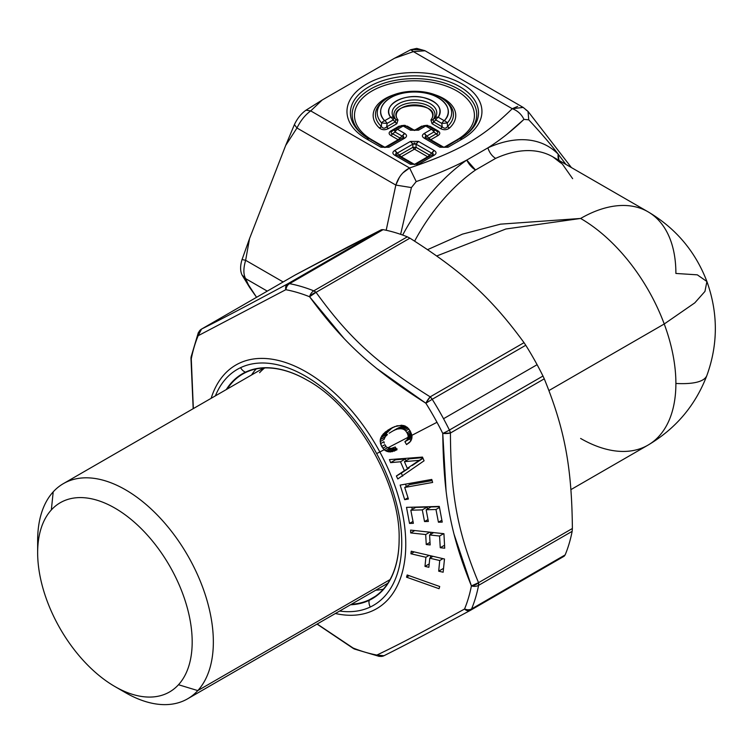 <?xml version="1.0" encoding="UTF-8"?>
<svg xmlns="http://www.w3.org/2000/svg" width="753" height="753" viewBox="0 0 753 753"><rect width="100%" height="100%" fill="white"/><g stroke="black" fill="none" stroke-linecap="round" stroke-linejoin="round"><path stroke-width="1.13" d="M435.78 119.934L433.672 121.911L442.19 126.824A2.993 1.732 -60 0 1 440.561 128.631C443.856 130.241 446.83 130.043 449.485 128.048C446.83 130.043 443.856 130.241 440.561 128.631L442.19 126.824L433.672 121.911L435.789 119.953L435.046 117.788A4.49 3.389 35.8 0 1 438.227 117.242A4.49 2.588 120 0 0 435.789 119.953L441.813 123.426L442.19 126.824C444.242 128.707 446.03 128.594 447.536 126.476L449.485 128.048A41.283 23.832 0 0 0 433.342 94.229A41.283 23.832 180 0 1 449.485 128.048A2.993 2.071 47.2 0 1 447.536 126.476C446.03 128.594 444.251 128.716 442.19 126.824L441.813 123.426A4.49 2.588 -60 0 1 444.242 120.715A4.49 2.588 120 0 0 441.813 123.426L447.273 122.965L447.536 126.476A38.996 22.515 0 0 0 445.842 101.194A38.996 22.515 180 0 1 447.536 126.476L447.273 122.965A4.49 3.228 -137.2 0 0 444.242 120.715A4.49 3.228 42.8 0 1 447.273 122.965A37.217 21.489 0 0 0 444.411 100.074A37.217 21.489 180 0 1 447.273 122.965L441.813 123.426L435.789 119.953A4.49 2.588 -60 0 1 438.227 117.242C442.877 108.319 437.982 101.777 423.553 97.608C403.655 92.553 381.272 105.938 390.685 117.242L384.67 120.715C372.81 109.1 388.256 92.675 411.58 92.082C437.126 90.106 457.476 107.943 444.242 120.715L438.227 117.242L444.242 120.715A33.781 19.503 0 0 0 414.461 92.017A33.781 19.503 0 0 0 384.67 120.715A4.49 2.588 60 0 1 387.108 123.426L381.639 122.965A4.49 3.228 -42.8 0 1 384.67 120.715A4.49 3.228 137.2 0 0 381.639 122.965A37.217 21.489 180 0 1 384.501 100.074A37.217 21.489 0 0 0 381.639 122.965L387.108 123.426A4.49 2.588 -120 0 0 384.67 120.715L390.685 117.242A4.49 2.588 60 0 1 393.122 119.953L387.108 123.426L386.722 126.824C384.67 128.716 382.882 128.603 381.376 126.476L381.639 122.965L381.376 126.476A38.996 22.515 180 0 1 383.07 101.194A38.996 22.515 0 0 0 381.376 126.476C382.882 128.594 384.67 128.707 386.722 126.824L387.108 123.426L393.122 119.953A4.49 2.588 -120 0 0 390.685 117.242A4.49 3.389 -35.8 0 1 393.866 117.788L393.122 119.953L395.24 121.911L386.722 126.824L388.35 128.631C385.056 130.241 382.082 130.043 379.427 128.048L381.376 126.476A2.993 2.071 -47.2 0 1 379.427 128.048A41.283 23.832 180 0 1 395.57 94.229A41.283 23.832 0 0 0 379.427 128.048C382.082 130.043 385.056 130.241 388.35 128.631A2.993 1.732 60 0 1 386.722 126.824L395.24 121.911L393.132 119.934M435.046 117.788A22.308 12.886 0 0 0 414.461 99.942A22.308 12.886 0 0 0 393.866 117.788A4.49 3.389 144.2 0 0 390.685 117.242A25.753 14.872 180 0 1 414.461 96.648A25.753 14.872 180 0 1 438.227 117.242A4.49 3.389 -144.2 0 0 435.046 117.788L432.994 119.652L435.046 117.788A22.308 12.886 180 0 0 414.461 99.942A22.308 12.886 180 0 0 393.866 117.788L395.918 119.652L395.24 121.911A2.993 1.732 -120 0 0 396.859 123.718L388.35 128.631L396.859 123.718L395.24 121.911L395.918 119.652L393.866 117.788M444.411 100.074A37.217 21.489 0 0 0 384.501 100.074C398.478 88.336 430.434 88.336 444.411 100.074L445.842 101.194M433.672 121.911L432.994 119.652A20.538 11.86 0 0 0 414.461 102.7A20.538 11.86 0 0 0 395.918 119.652L397.989 119.953L396.859 123.718L397.989 119.953A2.993 2.203 -39.5 0 1 395.918 119.652A20.538 11.86 180 0 1 414.461 102.7A20.538 11.86 180 0 1 432.994 119.652L433.672 121.911L432.053 123.718A2.993 1.732 120 0 0 433.672 121.911M440.561 128.631L432.053 123.718L430.923 119.953L432.994 119.652A2.993 2.203 39.5 0 1 430.923 119.953A18.241 10.533 0 0 0 414.461 104.893A18.241 10.533 0 0 0 397.989 119.953C383.861 101.024 445.051 101.024 430.923 119.953L432.053 123.718L440.561 128.631M400.737 126.212L399.118 126.146L390.929 130.871C388.539 132.434 388.539 133.996 390.929 135.559C388.539 133.996 388.539 132.434 390.929 130.871L392.558 130.937C390.553 132.264 390.553 133.196 392.558 133.752L390.929 135.559L398.158 139.729L384.943 147.362L372.048 139.907A59.976 34.629 180 0 1 372.048 90.944A59.976 34.629 180 0 1 456.864 90.944A59.976 34.629 180 0 1 456.864 139.907L443.969 147.362L430.754 139.729L437.982 135.559L436.354 133.752C438.359 133.196 438.359 132.264 436.354 130.937L436.486 131.022M423.308 126.212L421.689 126.146L414.461 130.325L407.232 126.146L399.118 126.146L405.603 126.212M434.067 129.365L436.354 130.937L437.982 130.871L429.794 126.146L421.689 126.146L428.175 126.212M429.05 126.419A2.993 1.732 120 0 0 429.794 126.146L437.982 130.871C440.373 132.434 440.373 133.996 437.982 135.559C440.373 133.996 440.373 132.434 437.982 130.871A2.993 1.732 -60 0 1 436.571 131.069M414.461 149.141L427.666 156.765L414.461 164.399L401.245 156.765L414.461 149.141A2.993 1.732 120 0 0 416.08 147.324L429.295 154.958A2.993 1.732 -60 0 1 427.666 156.765L414.461 149.141A2.993 1.732 60 0 1 412.832 147.324L416.08 147.324A2.993 1.732 -60 0 1 414.461 149.141L401.245 156.765A2.993 1.732 60 0 1 399.617 154.958L412.832 147.324A2.993 1.732 -120 0 0 414.461 149.141M433.85 129.215A4.49 2.588 120 0 0 433.662 129.083A4.49 2.588 120 0 0 431.413 129.309A4.49 2.588 60 0 1 433.85 132.02A4.49 2.588 -120 0 0 431.413 129.309A4.49 2.588 -60 0 1 433.662 129.083A4.49 2.588 -60 0 1 433.85 129.215L433.963 129.271A4.49 1.666 -55.5 0 0 433.85 129.215L433.85 132.02L426.622 136.189L429.125 137.921L426.622 136.189L433.85 132.02L436.354 133.752L433.85 132.02A4.49 1.666 -55.5 0 0 433.963 129.271L436.354 130.937C438.359 132.264 438.359 133.196 436.354 133.752L429.125 137.921A2.993 1.732 -120 0 0 430.754 139.729A2.993 1.732 60 0 1 429.125 137.921L436.354 133.752A2.993 1.732 -120 0 0 437.982 135.559L430.754 139.729L443.969 147.362L456.864 139.907A2.993 1.732 -120 0 0 457.608 140.18A2.993 1.732 60 0 1 456.864 139.907A59.976 34.629 0 0 0 456.864 90.944A59.976 34.629 0 0 0 372.048 90.944A59.976 34.629 0 0 0 372.048 139.907A2.993 1.732 -60 0 1 371.304 140.18A2.993 1.732 120 0 0 372.048 139.907L384.943 147.362A2.993 1.732 -60 0 1 384.717 147.475A2.993 1.732 120 0 0 384.943 147.362A2.993 1.732 -120 0 0 385.178 147.475A2.993 1.732 60 0 1 384.943 147.362L398.158 139.729A2.993 1.732 -120 0 0 398.902 140.002A2.993 1.732 60 0 1 398.158 139.729A2.993 1.732 120 0 0 399.787 137.921A2.993 1.732 -60 0 1 398.158 139.729L390.929 135.559A2.993 1.732 120 0 0 392.558 133.752L399.787 137.921L402.3 136.189L399.787 137.921L392.558 133.752C390.553 133.196 390.553 132.264 392.558 130.937L394.845 129.365M363.624 135.314A62.273 35.946 180 0 1 372.98 87.734A62.273 35.946 180 0 1 455.932 87.734A62.273 35.946 180 0 1 465.288 135.314A62.273 35.946 0 0 0 455.932 87.734A62.273 35.946 0 0 0 372.98 87.734A62.273 35.946 0 0 0 363.624 135.314M400.078 138.957L400.078 139.324A2.993 1.111 55.5 0 0 399.787 137.921L399.787 137.921M392.341 131.069A2.993 1.732 60 0 1 390.929 130.871L399.118 126.146A2.993 1.732 -120 0 0 399.862 126.419M405.603 125.93A4.49 2.588 120 0 0 405.415 125.807A4.49 2.588 -60 0 1 405.603 125.93L400.737 125.93A4.49 2.588 60 0 1 400.925 125.807L394.949 129.271A4.49 1.666 55.5 0 0 395.061 132.02L392.558 133.752L395.061 132.02L402.29 136.189L404.728 133.479C407.119 135.041 407.119 136.594 404.728 138.157L389 147.24L380.896 147.24L366.739 139.07A67.488 38.958 180 0 1 366.739 83.969A67.488 38.958 180 0 1 462.173 83.969A67.488 38.958 180 0 1 462.173 139.07A4.49 2.588 -120 0 0 459.932 138.844A4.49 2.588 -120 0 0 459.744 138.976A4.49 2.588 60 0 1 459.932 138.844A4.49 2.588 60 0 1 462.173 139.07L448.016 147.24L439.912 147.24L424.184 138.157C421.793 136.604 421.793 135.041 424.184 133.479L431.413 129.309L425.737 126.024A4.49 2.588 -120 0 0 423.497 125.807A4.49 2.588 -120 0 0 423.308 125.93L428.175 125.93A4.49 2.588 120 0 0 427.986 125.807A4.49 2.588 120 0 0 425.737 126.024L418.508 130.203L410.404 130.203L403.175 126.024A4.49 2.588 -120 0 0 400.925 125.807L400.925 125.807A4.49 2.588 60 0 1 403.175 126.024L397.499 129.309A4.49 2.588 120 0 0 395.061 132.02L395.061 129.215A4.49 2.588 60 0 1 395.25 129.083A4.49 2.588 60 0 1 397.499 129.309L404.728 133.479A4.49 2.588 120 0 0 402.29 136.189L395.061 132.02A4.49 2.588 -60 0 1 397.499 129.309A4.49 2.588 -120 0 0 395.25 129.083A4.49 2.588 -120 0 0 395.061 129.215L392.172 131.182M406.488 126.419A2.993 1.732 120 0 0 407.232 126.146L414.461 130.325A2.993 1.732 -60 0 1 414.225 130.438A2.993 1.732 120 0 0 414.461 130.325A2.993 1.732 -120 0 0 414.687 130.438A2.993 1.732 60 0 1 414.461 130.325L421.689 126.146A2.993 1.732 -120 0 0 422.424 126.419M430.754 139.729A2.993 1.732 -60 0 1 430.01 140.002A2.993 1.732 120 0 0 430.754 139.729M429.125 137.921A2.993 1.111 -55.5 0 0 428.834 139.324L428.834 138.957M401.245 156.765A2.993 1.732 -60 0 1 400.502 157.038A2.993 1.732 120 0 0 401.245 156.765L414.461 164.399A2.993 1.732 -60 0 1 414.225 164.512A2.993 1.732 120 0 0 414.461 164.399A2.993 1.732 -120 0 0 414.687 164.512A2.993 1.732 60 0 1 414.461 164.399L427.666 156.765A2.993 1.732 -120 0 0 428.41 157.038A2.993 1.732 60 0 1 427.666 156.765A2.993 1.732 120 0 0 429.295 154.958L416.08 147.324L416.08 144.152L431.808 153.226L429.295 154.958L431.808 153.226L416.08 144.152L416.08 147.324A2.993 0.753 0 0 1 412.832 147.324L412.832 144.152L412.832 147.324L399.617 154.958A2.993 1.732 -120 0 0 401.245 156.765M399.617 154.958L397.104 153.226L399.617 154.958A2.993 1.111 -55.5 0 0 399.325 156.36L399.325 155.993M429.587 155.993L429.587 156.36A2.993 1.111 55.5 0 0 429.295 154.958L429.295 154.958M364.33 135.888L362.899 134.768A64.043 36.972 180 0 1 371.493 85.4A64.043 36.972 180 0 1 457.419 85.4A64.043 36.972 180 0 1 466.013 134.768A64.043 36.972 0 0 0 457.419 85.4A64.043 36.972 0 0 0 371.493 85.4A64.043 36.972 0 0 0 362.899 134.768A64.043 36.972 0 0 0 368.791 138.75M403.533 136.406L403.533 137.055M412.644 129.977L416.268 129.977L412.644 129.977A4.49 2.588 120 0 0 410.404 130.203L412.832 130.109A4.49 2.588 120 0 0 412.644 129.977L405.415 125.807A4.49 2.588 120 0 0 403.175 126.024A4.49 2.588 -60 0 1 405.415 125.807C405.763 125.196 404.267 125.196 400.925 125.807M425.379 137.055L425.389 136.406M413.896 143.042L415.016 143.042M397.104 153.226L412.832 144.152L410.404 141.432L418.508 141.432L434.236 150.515A4.49 2.588 120 0 0 431.808 153.226L434.236 150.515C436.627 152.078 436.627 153.631 434.236 155.193L418.508 164.276L410.404 164.276L394.676 155.193C392.285 153.64 392.285 152.078 394.676 150.515L410.404 141.432A4.49 2.588 60 0 1 412.832 144.152L397.104 153.226A4.49 2.588 -120 0 0 394.676 150.515L397.104 153.226C395.316 153.273 395.316 153.904 397.104 155.099L396.925 154.977A4.49 2.588 -60 0 1 397.104 155.099L394.676 155.193A4.49 2.588 -60 0 1 396.925 154.977L396.859 154.939M395.871 154.092L395.871 153.443M433.041 153.443L433.041 154.092M517.65 106.418L512.247 108.705L413.378 51.618L394.487 58.273L410.705 49.726L416.673 48.39L424.899 50.677L413.378 51.618L410.705 49.726L413.378 51.618L425.059 50.771M420.993 49.679L410.705 49.726L394.487 58.273L322.228 99.989L310.716 110.898C305.229 114.861 300.645 120.565 296.964 128.001L294.404 124.612C297.313 118.428 301.181 113.618 306.01 110.183L310.716 110.898L306.01 110.183L322.228 99.989L306.01 110.183C301.181 113.618 297.313 118.428 294.404 124.612L285.679 145.461L294.404 124.612M460.121 138.75A64.043 36.972 0 0 0 466.013 134.768L464.582 135.888M369.168 138.976A4.49 2.588 120 0 0 368.979 138.844A4.49 2.588 120 0 0 366.739 139.07A4.49 2.588 -60 0 1 368.979 138.844A4.49 2.588 -60 0 1 369.168 138.976M383.324 147.146A4.49 2.588 120 0 0 383.136 147.014A4.49 2.588 120 0 0 380.896 147.24L386.76 147.014A4.49 2.588 -120 0 0 386.571 147.146L389 147.24A4.49 2.588 -120 0 0 386.76 147.014L383.324 147.146M402.29 138.063A4.49 2.588 60 0 1 402.479 137.94A4.49 2.588 60 0 1 404.728 138.157L402.29 138.063C404.088 136.867 404.088 136.237 402.29 136.189M402.544 137.903L386.76 147.014M416.08 130.109L418.508 130.203A4.49 2.588 -120 0 0 416.268 129.977A4.49 2.588 -120 0 0 416.08 130.109M423.308 125.93A4.49 2.588 60 0 1 423.497 125.807A4.49 2.588 60 0 1 425.737 126.024A4.49 2.588 -60 0 1 427.986 125.807A4.49 2.588 -60 0 1 428.175 125.93M426.622 136.189A4.49 2.588 -120 0 0 424.184 133.479L426.622 136.189C424.824 136.237 424.824 136.867 426.622 138.063L426.433 137.94A4.49 2.588 -60 0 1 426.622 138.063L424.184 138.157A4.49 2.588 -60 0 1 426.433 137.94L426.367 137.903M442.34 147.146A4.49 2.588 120 0 0 442.152 147.014A4.49 2.588 120 0 0 439.912 147.24L445.776 147.014A4.49 2.588 -120 0 0 445.588 147.146L448.016 147.24A4.49 2.588 -120 0 0 445.776 147.014L442.34 147.146M416.08 144.152A4.49 2.588 -60 0 1 418.508 141.432L416.08 144.152L412.832 144.152M412.832 164.182A4.49 2.588 120 0 0 412.644 164.05A4.49 2.588 120 0 0 410.404 164.276L416.268 164.05A4.49 2.588 -120 0 0 416.08 164.182L418.508 164.276A4.49 2.588 -120 0 0 416.268 164.05L412.832 164.182M431.808 155.099A4.49 2.588 60 0 1 431.987 154.977A4.49 2.588 60 0 1 434.236 155.193L431.808 155.099C433.596 153.904 433.596 153.273 431.808 153.226M432.053 154.939L416.268 164.05M523.439 107.575L521.443 106.672M245.469 260.265L245.638 260.303C243.304 268.36 243.304 274.469 245.638 278.629L249.544 287.317L242.052 275.005L256.566 297.303L249.544 287.317L245.638 278.629L242.052 275.005C240.132 270.958 240.132 265.8 242.052 259.54L249.544 238.579L245.638 260.303L242.052 259.54C240.132 265.8 240.132 270.958 242.052 275.005M399.297 177.539L395.833 185.078L296.964 128.001C300.645 120.565 305.229 114.861 310.716 110.898L409.585 167.975L403.024 172.785M245.638 278.629L267.268 291.119L245.638 278.629C243.304 274.469 243.304 268.36 245.638 260.303L283.147 281.961L245.638 260.303L249.544 238.579L285.679 145.461L296.964 128.001L285.679 145.461L249.544 238.579L242.052 259.54M512.247 108.705L523.184 107.425L528.004 111.378L528.757 119.821L523.947 119.388C521.443 114.192 517.537 110.635 512.247 108.705C482.381 137.743 459.885 150.732 409.585 167.975L310.716 110.898L322.228 99.989L394.487 58.273L413.378 51.618L512.247 108.705C517.537 110.635 521.443 114.192 523.947 119.388L528.757 119.821C541.294 133.319 551.102 144.764 558.189 154.149A141.451 81.672 120 0 0 487.888 147.861L466.775 160.06C453.353 167.166 436.505 174.348 416.221 181.586L411.411 187.572L395.833 185.078C398.469 177.04 403.053 171.345 409.585 167.975L416.221 181.586L409.585 167.975C459.885 150.732 482.381 137.743 512.247 108.705M434.236 150.515L418.508 141.432L410.404 141.432L394.676 150.515C392.285 152.078 392.285 153.64 394.676 155.193L410.404 164.276L418.508 164.276L434.236 155.193C436.627 153.631 436.627 152.078 434.236 150.515M462.173 139.07A67.488 38.958 0 0 0 462.173 83.969A67.488 38.958 0 0 0 366.739 83.969A67.488 38.958 0 0 0 366.739 139.07L380.896 147.24L389 147.24L404.728 138.157C407.119 136.594 407.119 135.041 404.728 133.479L397.499 129.309L403.175 126.024L410.404 130.203L418.508 130.203L425.737 126.024L431.413 129.309L424.184 133.479C421.793 135.041 421.793 136.604 424.184 138.157L439.912 147.24L448.016 147.24L462.173 139.07M296.964 128.001L395.833 185.078L386.185 230.267L395.833 185.078L411.411 187.572L400.634 234.343L411.411 187.572L416.221 181.586C436.505 174.348 453.353 167.166 466.775 160.06A141.451 81.672 120 0 0 402.667 235.058A141.451 81.672 -60 0 1 466.775 160.06L487.888 147.861A141.451 81.672 -60 0 1 558.189 154.149C551.102 144.764 541.294 133.319 528.757 119.821L528.004 111.378L525.999 109.929M507.08 134.175L523.947 119.388C512.078 130.711 500.058 140.209 487.888 147.861C489.469 152.661 492.048 156.163 495.634 158.384A13.469 8.556 65.5 0 1 487.888 147.861M565.889 164.38L558.189 154.149A13.469 10.862 -44.8 0 0 558.961 160.38L558.189 154.149L565.87 164.37M572.647 178.677L562.585 164.37A134.721 77.775 120 0 0 552.937 156.906A134.721 77.775 120 0 0 495.634 158.384L475.529 169.999L466.775 160.06A13.469 6.918 -125 0 0 475.529 169.999A134.721 77.775 120 0 0 414.63 241.129A134.721 77.775 -60 0 1 475.529 169.999L495.634 158.384A134.721 77.775 -60 0 1 552.937 156.906L560.721 162.93M675.893 273.452A134.721 77.775 120 0 0 647.994 211.781A134.721 77.775 120 0 0 580.629 218.455L500.5 224.159L462.474 234.127L427.619 249.629L462.483 234.127L500.5 224.159L580.629 218.455A134.721 77.775 -60 0 1 647.994 211.781C675.761 228.215 695.405 251.464 706.916 281.528L704.94 291.43L694.793 302.866L664.231 323.988A134.721 77.775 -120 0 0 580.629 218.455L505.875 228.997L436.759 255.964L505.884 228.987L580.629 218.455A134.721 77.775 60 0 1 664.231 323.988L694.793 302.866L704.94 291.43L706.916 281.528L697.316 274.836L675.893 273.452M580.629 438.453A134.721 77.775 -120 0 0 647.994 445.127A134.721 77.775 -120 0 0 675.893 383.456A134.721 30.967 20.4 0 0 706.916 375.38A134.721 30.967 -159.6 0 1 675.893 383.456A134.721 77.775 -120 0 0 664.231 323.988L548.975 390.525L664.231 323.988A134.721 77.775 60 0 1 675.893 383.456A134.721 77.775 60 0 1 647.994 445.127C675.827 428.626 695.461 405.378 706.916 375.38C718.146 344.253 718.146 312.966 706.916 281.528M404.417 461.674L419.27 460.328L407.307 468.347L404.417 461.674L407.307 468.347L419.27 460.328L404.417 461.674L409.303 458.85L404.417 461.674M422.951 458.201L419.27 460.328L422.951 458.201M409.303 458.85L422.715 457.636L409.303 458.85M422.988 458.285L412.192 465.523L422.988 458.285M470.474 610.297L564.138 556.222L565.145 554.914L564.204 556.185L470.38 610.354A7.483 4.32 -120 0 0 471.576 608.932L565.145 554.914A205.823 118.833 -120 0 0 572.148 531.336L572.384 528.493L572.148 531.336L478.579 585.354A7.483 4.32 -120 0 0 478.541 582.681L572.384 528.493C571.809 466.916 564.675 428.956 544.268 378.834L450.426 433.013A7.483 4.32 -120 0 0 449.409 430.048L542.979 376.029L544.268 378.834L542.979 376.029A205.823 118.833 -120 0 0 537.105 364.697A205.823 118.833 -120 0 0 525.763 345.269L432.203 399.288A7.483 4.32 -120 0 0 430.189 396.85L524.032 342.662L525.763 345.269L524.032 342.662C491.361 297.943 462.408 271.438 409.905 238.164L316.053 292.343A7.483 4.32 -120 0 0 313.766 290.846L407.326 236.828L409.905 238.164L407.326 236.828A205.823 118.833 -120 0 0 383.108 229.646L289.547 283.665A7.483 4.32 -120 0 0 287.58 283.9L381.423 229.721L383.108 229.646L381.423 229.721L348.008 246.88L295.402 274.883L201.55 329.07A7.483 4.32 -120 0 0 201.465 329.117L201.55 329.07A7.483 6.965 63.5 0 0 198.161 335.716A7.483 5.591 -157.3 0 1 198.303 332.713A7.483 5.591 22.7 0 0 198.161 335.716A202.077 116.668 -120 0 0 191.281 358.861A7.483 2.061 -179.7 0 1 190.97 358.268L191.111 356.884A7.483 5.092 11 0 0 191.281 358.861L193.342 408.597L191.281 358.861A7.483 5.092 -169 0 1 191.111 356.884L198.303 332.713L201.305 329.212M295.157 275.024L381.423 229.721L287.58 283.9C244.913 306.838 223.622 318.02 201.55 329.07L295.402 274.883M386.807 447.141L387.814 447.819L386.807 447.141M384.952 444.741L385.96 446.275L384.952 444.741M383.917 441.691L384.237 443.188L383.917 441.691M384.294 438.754L384.999 437.342L384.294 438.754M386.073 435.94L387.466 434.556L386.073 435.94M389.169 433.21L392.021 431.478L389.169 433.21M396.906 428.655L392.021 431.478L399.203 427.497L392.021 431.478L399.203 427.497L394.318 430.321L401.283 426.669L403.26 426.17L396.398 429.492L405.039 425.906L401.283 426.669L396.906 428.655M404.935 425.972L400.154 428.73L398.365 428.994L400.154 428.73L404.935 425.972M405.933 426.424L401.773 428.834L400.154 428.73L401.773 428.834L405.933 426.424M406.893 427.083L403.222 429.201L401.773 428.834L403.222 429.201L406.893 427.083M407.891 427.939L404.549 429.869L403.222 429.201L404.549 429.869L407.891 427.939M408.917 429.022L405.679 430.895L404.549 429.869L405.679 430.895L408.917 429.022M410.131 430.848L406.959 432.683L405.679 430.895L406.959 432.683L410.131 430.848M410.733 432.128L407.561 433.954L406.959 432.683L407.561 433.954L410.733 432.128M411.26 433.267L407.985 435.159L407.561 433.954L407.985 435.159L411.26 433.267M411.58 434.283L408.201 436.232L407.985 435.159L408.201 436.232L411.58 434.283M406.291 486.542L405.585 484.132L406.291 486.542M432.09 480.593L409.623 484.621L404.728 487.445L408.399 499.013L404.7 499.681L400.163 485.101L431.761 479.435L432.636 482.438L404.728 487.445L409.623 484.621L432.09 480.593M402.667 476.131L401.283 473.166L409.237 467.867L409.011 467.359L409.237 467.867L404.352 470.691L400.492 461.768L390.619 462.643L395.504 459.819L395.25 459.179L395.504 459.819L405.378 458.944L395.504 459.819L390.619 462.643L389.414 459.612L422.48 457.08L424.08 460.789L397.782 478.955L396.389 475.99L409.237 467.867L396.389 475.99L401.283 473.166L402.667 476.131M406.112 460.695L405.378 458.944L400.492 461.768L405.378 458.944L406.112 460.695M430.688 534.319L430.603 532.267L430.688 534.319M444.242 560.985L444.458 558.999L444.242 560.985M430.396 557.832L430.622 555.761L430.396 557.832M439.328 506.703L431.027 506.948L426.142 509.772L428.363 521.452L424.532 521.556L422.301 509.885L410.827 510.214L413.369 523.307L409.528 523.42L406.507 507.362L439.281 506.411L442.227 522.102L438.425 522.215L435.978 509.489L426.142 509.772L431.027 506.948L439.328 506.703M427.525 508.972L427.196 507.061L415.722 507.39L410.827 510.214L415.722 507.39L427.196 507.061L422.301 509.885L427.196 507.061L427.525 508.972M412.211 509.423L411.835 507.202L412.211 509.423M450.426 433.013L544.268 378.834C564.675 428.956 571.809 466.916 572.384 528.493L478.541 582.681C457.655 532.296 450.708 495.276 450.426 433.013A7.483 2.061 -179.7 0 1 442.764 433.417A7.483 0.668 -26.4 0 0 449.409 430.048L450.426 433.013C450.708 495.276 457.655 532.296 478.541 582.681L478.579 585.354L572.148 531.336A205.823 118.833 60 0 1 565.145 554.914L471.576 608.932A205.823 118.833 -120 0 0 478.579 585.354A7.483 5.092 -169 0 1 471.406 585.9A7.483 4.113 -23.3 0 0 478.541 582.681L471.406 585.9C450.68 534.743 443.536 496.651 442.764 433.417L450.426 433.013M383.955 655.731L379.23 656.39L354.503 649.067A7.483 4.932 -68.2 0 1 353.101 648.013A7.483 4.932 111.8 0 0 354.503 649.067L353.373 648.502A7.483 1.817 -58.5 0 1 353.101 648.013A202.077 116.668 -120 0 0 376.876 655.063A7.483 6.965 63.5 0 0 383.955 655.731L376.876 655.063A7.483 5.469 100.7 0 0 379.23 656.39A7.483 5.469 -79.3 0 1 376.876 655.063C399.683 644.163 421.586 632.661 464.526 609.045A7.483 5.591 22.7 0 0 471.576 608.932L470.296 610.401A7.483 4.904 -118.3 0 1 470.192 610.457A7.483 4.904 -118.3 0 1 464.526 609.045A202.077 116.668 -120 0 0 471.406 585.9A7.483 5.092 11 0 0 478.579 585.354A205.823 118.833 60 0 1 471.576 608.932A7.483 5.591 -157.3 0 1 464.526 609.045L470.192 610.457C428.128 633.075 406.394 644.502 383.955 655.731A7.483 6.965 63.5 0 0 384.275 655.562M410.884 440.797L409.783 438.914L411.976 437.173L407.062 440.034L408.201 436.232L408.23 437.229L387.833 447.828L391.193 448.459L395.259 447.018L396.935 449.852L390.346 451.96L385.48 450.736L389.546 448.393L385.48 450.736L384.115 449.645L381.705 446.529L380.199 441.616L380.293 439.583L381.903 435.695L385.329 432.006L394.374 426.706L401.801 425.2L407.392 427.422L410.178 430.914L411.825 435.102L412.013 436.702L407.674 439.215L412.013 436.712L411.467 439.733L409.688 442.34L406.564 444.571L404.888 441.729L411.947 437.211L404.888 441.729L409.783 438.914L410.884 440.797M385.169 437.126L386.797 432.871L392.595 427.44L385.329 432.006L390.214 429.182L383.381 433.832L388.266 431.008L386.797 432.871L381.903 435.695L386.797 432.871L385.781 434.792L380.896 437.615L385.781 434.792L385.188 436.759L380.293 439.583L385.169 437.126M397.095 448.901L391.409 448.411L386.986 451.452L391.871 448.628L393.508 449.061L388.623 451.885L393.508 449.061L395.231 449.136L390.346 451.96L395.231 449.136L397.095 448.901M252.519 307.177L285.801 289.698A7.483 4.904 -118.3 0 1 287.58 283.9L289.547 283.665A7.483 5.469 100.7 0 0 285.801 289.698L198.161 335.716L201.55 329.07C223.622 318.02 244.913 306.838 287.58 283.9L285.801 289.698A7.483 5.469 -79.3 0 1 289.547 283.665L383.108 229.646A205.823 118.833 60 0 1 407.326 236.828L313.766 290.846A205.823 118.833 -120 0 0 289.547 283.665A205.823 118.833 60 0 1 313.766 290.846L316.053 292.343A7.483 3.878 145 0 0 309.587 296.748A7.483 4.932 -68.2 0 1 313.766 290.846A7.483 4.932 111.8 0 0 309.587 296.748A202.077 116.668 -120 0 0 285.801 289.698A202.077 116.668 60 0 1 309.587 296.748L316.053 292.343L409.905 238.164C462.398 271.438 491.361 297.943 524.032 342.662L430.189 396.85C376.952 363.483 348.677 337.589 316.053 292.343C348.677 337.589 376.952 363.483 430.189 396.85L432.203 399.288L425.869 403.222A7.483 1.817 -58.5 0 1 430.189 396.85L425.869 403.222C372.057 368.923 342.963 342.286 309.587 296.748L343.914 338.313M537.105 364.697A205.823 118.833 60 0 1 542.979 376.029L449.409 430.048A205.823 118.833 -120 0 0 443.536 418.715L537.105 364.697L443.536 418.715A205.823 118.833 -120 0 0 432.203 399.288L525.763 345.269A205.823 118.833 60 0 1 537.105 364.697M411.835 435.225L408.239 437.305L411.835 435.225M411.938 436.053L408.051 438.293L411.938 436.053M396.558 449.212L392.209 451.725L396.558 449.212M396.803 449.635L394.177 451.16L396.803 449.635M407.985 497.78L404.7 499.681L407.985 497.78M439.714 586.512L439.065 588.714L406.526 577.175L407.175 574.972L439.714 586.512L407.175 574.972L406.526 577.175L409.133 575.659L406.526 577.175L439.065 588.714L439.714 586.512M443.931 533.698L444.712 548.203L440.251 547.723L439.564 536.023L429.596 534.95L430.151 544.937L426.245 544.513L425.69 534.536L410.686 532.926L410.601 530.112L443.931 533.698L410.601 530.112L410.686 532.926L414.771 530.564L410.686 532.926L425.69 534.536L429.765 532.183L425.69 534.536L426.245 544.513L429.972 542.367L426.245 544.513L430.151 544.937L429.596 534.95L433.672 532.597L429.596 534.95L439.564 536.023L443.639 533.67L439.564 536.023L440.251 547.723L444.496 545.266L440.251 547.723L444.712 548.203L443.931 533.698M444.486 559.008L443.141 572.224L438.688 571.179L439.724 560.524L429.775 558.189L428.871 567.291L424.984 566.378L425.887 557.276L410.922 553.775L411.242 551.215L444.486 559.008L411.242 551.215L410.922 553.775L414.169 551.902L410.922 553.775L425.887 557.276L429.125 555.413L425.887 557.276L424.984 566.378L429.163 563.959L424.984 566.378L428.871 567.291L429.775 558.189L433.022 556.316L429.775 558.189L439.724 560.524L442.962 558.651L439.724 560.524L438.688 571.179L443.461 568.421L438.688 571.179L443.141 572.224L444.486 559.008M412.964 521.443L409.528 523.42L412.964 521.443M427.977 519.57L424.532 521.556L427.977 519.57M439.46 507.475L435.978 509.489L439.46 507.475M441.832 520.248L438.425 522.215L441.832 520.248M376.876 655.063A202.077 116.668 60 0 1 353.101 648.013L317.192 624.011L353.138 648.154M391.118 428.288L387.71 430.255L391.118 428.288M384.162 439.328L380.199 441.616L384.162 439.328M383.926 441.729L380.538 443.686L383.926 441.729M384.924 444.665L381.705 446.529L384.924 444.665M386.073 446.397L382.853 448.251L386.073 446.397M387.569 447.649L384.115 449.645L387.569 447.649M191.158 358.729L191.281 358.861A202.077 116.668 60 0 1 198.161 335.716L217.015 325.823M377.102 368.763L425.869 403.222A202.077 116.668 60 0 1 436.994 422.292L411.853 435.347L408.87 428.937L403.815 425.53L397.047 425.793L390.515 428.589L383.381 433.832L380.896 437.615L380.293 439.583L380.538 443.686L381.705 446.529L384.199 449.71L379.851 451.969A140.707 81.239 60 0 1 335.386 613.507A140.707 81.239 -120 0 0 379.851 451.969L384.199 449.71L386.986 451.452L390.346 451.96L396.935 449.852L395.259 447.018L391.193 448.459L387.833 447.828L408.23 437.229L407.674 439.215L404.888 441.729L406.564 444.571L410.733 441.089L411.882 438.274L411.853 435.347L436.994 422.292A202.077 116.668 60 0 1 442.764 433.417A202.077 116.668 -120 0 0 436.994 422.292A202.077 116.668 -120 0 0 425.869 403.222L432.203 399.288A205.823 118.833 60 0 1 443.536 418.715A205.823 118.833 60 0 1 449.409 430.048A7.483 0.668 153.6 0 1 442.764 433.417L446.058 490.608M454.172 534.592L471.406 585.9A202.077 116.668 60 0 1 464.526 609.045M432.636 482.438L431.761 479.435L400.163 485.101L404.7 499.681L408.399 499.013L404.728 487.445L432.636 482.438M390.619 462.643L400.492 461.768L404.352 470.691L396.389 475.99L397.782 478.955L424.08 460.789L422.48 457.08L389.414 459.612L390.619 462.643M406.507 507.362L409.528 523.42L413.369 523.307L410.827 510.214L422.301 509.885L424.532 521.556L428.363 521.452L426.142 509.772L435.978 509.489L438.425 522.215L442.227 522.102L439.281 506.411L406.507 507.362M379.851 451.969A140.707 81.239 -120 0 0 284.483 362.165A140.707 81.239 -120 0 0 211.141 398.318A140.707 81.239 60 0 1 284.483 362.165A140.707 81.239 60 0 1 379.851 451.969L376.651 453.57L379.851 451.969M339.631 611.05A136.218 78.641 -120 0 0 370.288 607.012A136.218 78.641 -120 0 0 376.651 453.57A136.218 78.641 -120 0 0 240.593 367.662A136.218 78.641 -120 0 0 215.396 395.862A136.218 78.641 60 0 1 240.593 367.662A8.98 7.323 64.6 0 0 245.469 372.17A129.864 74.98 -120 0 0 226.276 389.583A129.864 74.98 60 0 1 245.469 372.17A8.98 7.323 -115.4 0 1 240.593 367.662A136.218 78.641 60 0 1 376.651 453.57A136.218 78.641 60 0 1 370.288 607.012A136.218 78.641 60 0 1 339.631 611.05M369.121 600.357A8.98 7.323 64.6 0 0 370.288 607.012A8.98 7.323 -115.4 0 1 369.121 600.357A129.864 74.98 -120 0 0 399.128 539.28A129.864 74.98 60 0 1 369.121 600.357A129.864 74.98 60 0 1 350.512 604.772A129.864 74.98 -120 0 0 369.121 600.357L369.215 599.859L369.121 600.357M399.128 539.28C400.671 484.273 355.708 406.394 307.299 380.227A129.864 74.98 -120 0 0 245.469 372.17L245.93 372.349A129.478 74.754 -120 0 0 227.218 389.037A129.478 74.754 60 0 1 242.833 373.977A129.478 74.754 60 0 1 245.93 372.349L245.469 372.17A129.864 74.98 60 0 1 307.299 380.227A129.864 74.98 60 0 1 307.544 380.369M351.463 604.226A129.478 74.754 -120 0 0 369.215 599.859A129.478 74.754 -120 0 0 399.128 539.12A129.478 74.754 60 0 1 372.311 598.24A129.478 74.754 60 0 1 369.215 599.859A129.478 74.754 60 0 1 351.463 604.226M307.431 380.312A129.478 74.754 -120 0 0 245.93 372.349A129.478 74.754 60 0 1 307.431 380.312M256.152 368.951A129.478 74.754 -120 0 0 251.549 374.985A129.478 74.754 60 0 1 256.152 368.951M375.785 590.183A129.478 74.754 -120 0 0 383.315 589.213A129.478 74.754 60 0 1 375.785 590.183M375.267 596.367L369.215 599.859L375.267 596.367M264.67 367.944A124.236 71.733 -120 0 0 259.606 372.688M120.038 689.315A124.236 71.733 -120 0 0 187.619 698.812A124.236 71.733 -120 0 0 197.794 690.595A124.236 71.733 -120 0 0 181.746 545.774A124.236 71.733 -120 0 0 63.384 483.624A124.236 71.733 -120 0 0 53.209 491.85L51.336 509.932A109.27 63.092 60 0 1 158.817 549.257A109.27 63.092 60 0 1 178.499 684.731A109.27 63.092 60 0 1 71.017 645.406A109.27 63.092 60 0 1 51.336 509.932A109.27 63.092 -120 0 0 37.65 552.721L37.65 540.503A124.236 71.733 60 0 1 53.209 491.85A124.236 71.733 -120 0 0 37.819 546.904M197.794 690.595L390.063 579.594L197.794 690.595A124.236 71.733 60 0 1 125.497 692.666L114.917 686.548A109.27 63.092 -120 0 0 178.499 684.731L197.794 690.595L178.499 684.731A109.27 63.092 -120 0 0 158.817 549.257A109.27 63.092 -120 0 0 51.336 509.932L53.209 491.85A124.236 71.733 60 0 1 175.411 536.56A124.236 71.733 60 0 1 197.794 690.595M37.65 552.721A109.27 63.092 -120 0 0 114.917 686.548M384.501 100.074L383.07 101.194M433.963 129.271L427.986 125.807C428.335 125.196 426.838 125.196 423.497 125.807L416.268 129.977M466.013 134.768L445.776 147.014M362.899 134.768L383.136 147.014M442.152 147.014L426.433 137.94M412.644 164.05L396.925 154.977M424.899 50.677L523.184 107.425M571.395 167.561L528.004 111.378M552.937 156.906L647.994 211.781M570.953 489.601L647.994 445.127M295.28 274.949L201.465 329.117M353.364 648.493L317.051 624.096M193.182 408.681L190.97 358.277M187.619 698.812L387.917 583.18M63.384 483.624L263.682 367.982"/></g></svg>
